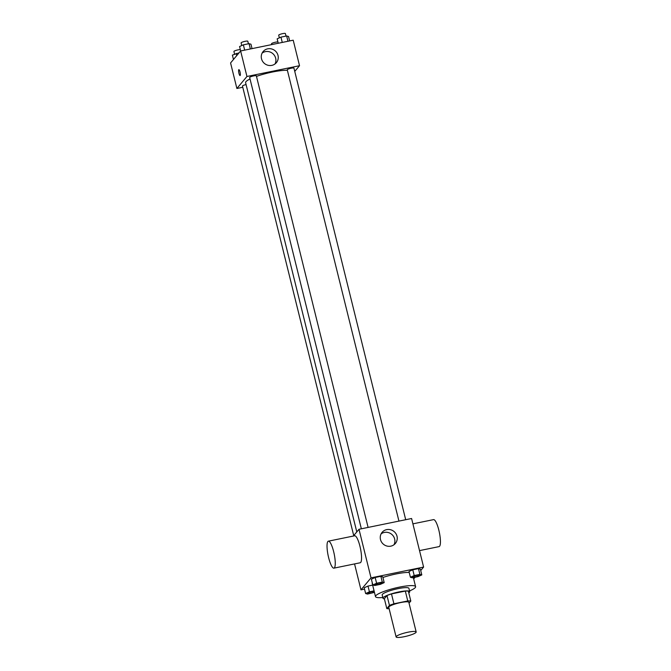 <?xml version="1.0" encoding="UTF-8"?>
<svg xmlns="http://www.w3.org/2000/svg" width="671" height="671" viewBox="0 0 671 671"><rect width="100%" height="100%" fill="white"/><g stroke="black" fill="none" stroke-linecap="round" stroke-linejoin="round"><path stroke-width="1.01" d="M416.003 632.426A10.333 1.778 -13.9 0 1 405.41 636.452A10.333 1.778 -13.9 0 1 396.108 636.93A10.333 1.778 -13.9 0 1 405.712 632.719A10.333 1.778 -13.9 0 1 416.171 631.965A10.333 1.778 -13.9 0 1 416.003 632.426M396.108 636.93L388.777 607.297A10.333 1.778 -13.9 0 1 398.381 603.086A10.333 1.778 -13.9 0 1 408.832 602.332L416.171 631.965M386.806 608.58L384.357 598.7L386.999 595.538A13.336 2.298 -13.9 0 1 391.487 593.91L405.318 591.076L407.767 600.956L393.927 603.791A13.336 2.298 -13.9 0 0 389.448 605.418L386.806 608.58A13.336 2.298 -13.9 0 0 389.121 608.698M409.042 603.154L410.811 601.048A13.336 2.298 -13.9 0 0 407.767 600.956M405.318 591.076A13.336 2.298 -13.9 0 1 408.362 591.168L410.811 601.048M408.782 592.862A13.772 2.374 166.1 0 0 409.729 591.621A13.772 2.374 166.1 0 0 395.789 592.627A13.772 2.374 166.1 0 0 382.99 598.238A13.772 2.374 166.1 0 0 384.408 598.893M382.99 598.238L382.176 594.951A13.772 2.374 -13.9 0 1 394.976 589.339A13.772 2.374 -13.9 0 1 408.916 588.333L409.729 591.621M391.487 593.91L393.927 603.791M386.999 595.538L389.448 605.418M382.814 597.517A20.667 3.556 -13.9 0 1 375.492 596.603A20.667 3.556 -13.9 0 1 394.691 588.19A20.667 3.556 -13.9 0 1 415.601 586.672A20.667 3.556 -13.9 0 1 415.265 587.595A20.667 3.556 -13.9 0 1 409.553 590.899M375.492 596.603L372.229 583.426A20.667 3.556 -13.9 0 1 372.304 582.898M382.923 577.471A20.667 3.556 -13.9 0 1 409.218 572.438M374.074 590.874L369.419 591.83L367.993 586.068L372.648 585.112L367.993 586.068L364.202 587.771L365.628 593.533L367.532 594.078L374.435 592.367M384.198 582.629L382.772 576.859L380.868 576.322L375.173 577.488L371.39 579.199L372.816 584.961L374.72 585.498L380.407 584.332L384.198 582.629L382.294 582.084L376.599 583.25L372.816 584.961M420.709 570.535L423.602 567.079L371.021 577.857L360.973 589.851L364.538 589.121M413.688 578.922L415.106 577.228M421.799 574.921L420.373 569.159L418.469 568.622L412.774 569.788L408.983 571.491L410.409 577.253L412.313 577.798L418.008 576.632L421.799 574.921L419.895 574.384L414.2 575.55L410.409 577.253M354.556 563.925L360.973 589.851M423.602 567.079L411.583 518.507L359.002 529.285L353.323 536.054M359.002 529.285L371.021 577.857M396.997 536.204A8.639 8.278 -140 0 1 383.435 544.24A8.639 8.278 -140 0 1 390.581 529.738A8.639 8.278 -140 0 1 396.997 536.204M328.379 541.17L354.674 535.777A13.772 3.112 78.4 0 1 360.226 547.452A13.772 3.112 78.4 0 1 360.696 562.449A13.772 3.112 78.4 0 1 360.201 562.768L333.906 568.152A13.772 3.112 78.4 0 1 328.094 555.286A13.772 3.112 78.4 0 1 328.379 541.17A13.772 3.112 78.4 0 1 333.94 552.845A13.772 3.112 78.4 0 1 334.401 567.834A13.772 3.112 78.4 0 1 333.906 568.152M419.526 550.614L439.077 546.613A13.772 3.112 -101.6 0 0 439.362 532.489A13.772 3.112 -101.6 0 0 433.55 519.622L412.908 523.85M381.128 533.873A8.639 8.278 -140 0 1 394.045 544.693M356.787 531.927L245.611 82.684A23.284 4.009 -13.9 0 1 250.031 78.993M256.481 76.377A23.284 4.009 -13.9 0 1 287.389 70.312M405.703 519.715L293.94 68.123A3.447 0.596 166.1 0 0 290.845 68.291A3.447 0.596 166.1 0 0 287.314 69.625A3.447 0.596 166.1 0 0 287.255 69.784L398.943 521.099M353.718 535.584L242.474 86.064A3.447 0.596 -13.9 0 1 246.072 84.563M361.35 528.798L249.662 77.484A3.447 0.596 -13.9 0 1 252.858 76.083A3.447 0.596 -13.9 0 1 256.347 75.831L368.102 527.414M294.754 71.403L299.526 65.708L246.945 76.486L236.888 88.48L242.776 87.272M299.526 65.708L293.21 40.193L240.629 50.962L230.572 62.957L236.888 88.48M240.629 50.962L246.945 76.486M278.012 55.416A8.639 8.278 -140 0 1 264.449 63.451A8.639 8.278 -140 0 1 271.596 48.949A8.639 8.278 -140 0 1 278.012 55.416M240.184 75.479A3.011 0.679 78.4 0 1 240.075 75.555A3.011 0.679 78.4 0 1 238.809 72.736A3.011 0.679 78.4 0 1 238.868 69.65A3.011 0.679 78.4 0 1 240.084 72.2A3.011 0.679 78.4 0 1 240.184 75.479M240.075 75.555A3.011 0.679 78.4 0 1 238.809 72.736A3.011 0.679 78.4 0 1 238.868 69.65M262.143 53.084A8.639 8.278 -140 0 1 275.06 63.904M289.646 40.923L288.555 36.502L286.643 35.966L280.956 37.131L277.165 38.834L278.255 43.254M286.643 35.966L287.96 41.267M280.956 37.131L282.265 42.432M279.354 37.853L278.7 35.202A3.447 0.596 -13.9 0 1 281.904 33.802A3.447 0.596 -13.9 0 1 285.385 33.55L286.014 36.091M252.044 48.622L250.954 44.211L249.05 43.665L243.355 44.831L239.572 46.542L240.663 50.954M249.05 43.665L250.358 48.966M243.355 44.831L244.672 50.132M241.761 45.553L241.107 42.91A3.447 0.596 -13.9 0 1 244.303 41.501A3.447 0.596 -13.9 0 1 247.792 41.25L248.421 43.791M271.713 44.596L271.512 43.783A3.447 0.596 -13.9 0 1 274.129 42.533A3.447 0.596 -13.9 0 1 277.945 41.979M239.077 52.816L232.384 55.114L233.466 59.501M236.175 53.412L236.72 55.626M234.573 54.133L233.919 51.482A3.447 0.596 -13.9 0 1 236.528 50.233A3.447 0.596 -13.9 0 1 240.344 49.679M412.757 576.917L412.766 576.943A3.447 0.596 -13.9 0 1 412.757 576.917A3.447 0.596 -13.9 0 1 415.961 575.517A3.447 0.596 -13.9 0 1 419.45 575.265A3.447 0.596 -13.9 0 1 419.45 575.273L419.45 575.29A3.447 0.596 -13.9 0 1 419.4 575.441A3.447 0.596 -13.9 0 1 415.869 576.783A3.447 0.596 -13.9 0 1 412.766 576.943A3.447 0.596 -13.9 0 1 415.97 575.542A3.447 0.596 -13.9 0 1 419.45 575.29M420.373 569.159L418.469 568.622L419.895 574.384M418.469 568.622L412.774 569.788L414.2 575.55M412.774 569.788L408.983 571.491M375.164 584.617L375.173 584.642A3.447 0.596 -13.9 0 1 375.164 584.617A3.447 0.596 -13.9 0 1 378.36 583.216A3.447 0.596 -13.9 0 1 381.849 582.965A3.447 0.596 -13.9 0 1 381.849 582.982A3.447 0.596 -13.9 0 1 381.799 583.141A3.447 0.596 -13.9 0 1 378.268 584.483A3.447 0.596 -13.9 0 1 375.173 584.642A3.447 0.596 -13.9 0 1 378.369 583.242A3.447 0.596 -13.9 0 1 381.858 582.99L381.858 582.99M382.772 576.859L380.868 576.322L382.294 582.084M380.868 576.322L375.173 577.488L376.599 583.25M375.173 577.488L371.39 579.199M369.419 591.83L365.628 593.533M374.334 591.939A3.447 0.596 -13.9 0 1 370.644 593.156A3.447 0.596 -13.9 0 1 367.985 593.223A3.447 0.596 -13.9 0 1 367.976 593.198A3.447 0.596 -13.9 0 1 370.358 592.015A3.447 0.596 -13.9 0 1 374.192 591.369M367.993 586.068L364.202 587.771M367.976 593.198L367.985 593.223A3.447 0.596 -13.9 0 1 370.367 592.04A3.447 0.596 -13.9 0 1 374.2 591.394M413.353 577.58L415.601 586.672"/></g></svg>
